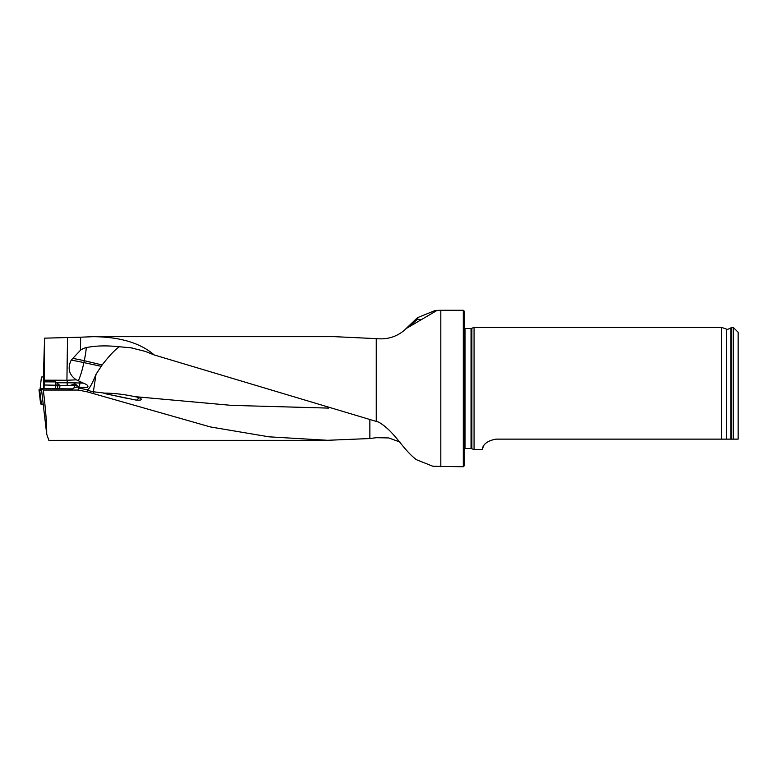 <?xml version="1.0" encoding="UTF-8"?>
<svg xmlns="http://www.w3.org/2000/svg" width="777" height="777" viewBox="0 0 777 777"><rect width="100%" height="100%" fill="white"/><g stroke="black" fill="none" stroke-linecap="round" stroke-linejoin="round"><path stroke-width="1.17" d="M78.273 390.054L87.218 391.841L87.306 389.831L78.273 387.898L78.273 390.054L43.298 390.054L41.414 388.753L72.853 388.859L73.64 387.946L76.874 387.092L77.088 385.441L74.893 385.246L59.994 385.528L59.586 388.714M48.902 440.336L46.707 434.188C46.824 424.329 45.688 409.615 43.298 390.054M400.223 442.152L388.743 437.937L376.253 437.694L369.862 438.539L327.622 440.287L268.968 436.829L210.314 426.923L87.218 391.841M78.273 387.898L87.325 387.441C88.84 386.169 87.519 384.732 83.372 383.129L76.331 379.827C68.978 374.825 67.278 368.249 71.231 360.101L80.478 350.223A17.152 14.549 -70.2 0 1 86.276 347.601A24.456 5.186 -76.6 0 1 84.237 360.683A24.456 1.467 11.4 0 0 78.827 359.557A24.456 1.467 11.4 0 0 72.368 358.323M93.065 393.696L96.037 374.242C92.191 383.819 89.287 389.015 87.306 389.831M43.376 376.884L44.58 338.16L80.653 337.199L80.478 350.223M463.306 466.744L463.306 310.256L464.287 311.227L464.287 465.773L463.306 466.744L432.896 466.268L416.394 459.683C402.272 449.019 394.803 431.488 378.739 422.154L154.205 354.953C140.588 343.094 120.357 336.995 93.512 336.664L80.653 337.199M335.004 336.694L376.253 338.626C388.005 339.821 398.057 336.412 406.42 328.409L436.392 310.8L435.169 310.499L417.492 317.676L417.492 319.23A24.456 7.984 180 0 1 420.687 319.541M405.011 329.603L417.492 317.676M46.707 434.188L41.414 388.753M43.454 388.762L43.59 376.864L41.424 377.049L39.986 389.908M59.994 385.528L55.614 381.895L44.24 381.857L44.056 388.743M55.614 381.895L55.925 385.033L57.964 385.266L44.104 385.003M57.401 382.76L67.201 382.789L67.201 380.254L44.279 380.186L44.58 338.16M44.279 380.186L44.24 381.857M464.287 328.448L471.047 328.593L474.067 327.389L474.067 449.611L471.047 448.407L464.287 448.552M738.15 439.131L733.255 439.131L738.15 439.131L738.15 332.274L733.255 327.389L731.303 327.389L731.303 439.131L733.255 439.131L733.255 327.389M496.076 439.131C480.798 441.783 482.604 450.806 482.012 449.611C482.604 450.796 480.808 441.773 496.076 439.131L731.303 439.131M474.067 449.611L482.012 449.611L483.809 445.745M726.582 439.131L726.582 329.127L721.522 327.389L721.522 439.131M77.098 386.13L76.972 387.101L77.088 385.441L74.854 383.848L74.563 387.84M59.169 385.305L57.964 385.266L57.517 388.714M74.854 383.848L70.804 385.237M57.653 383.1L57.984 385.12M154.205 354.953L145.182 351.359L130.75 347.766L119.347 346.765C106.672 345.386 95.649 345.668 86.276 347.601M67.201 380.254L76.331 379.827M136.441 400.165L105.041 393.638C103.526 393.298 103.341 393.123 104.468 393.104C114.209 393.201 124.301 394.376 134.761 396.639L138.937 397.523C142.861 399.504 142.026 400.388 136.441 400.165A24.456 5.225 -77.9 0 0 138.937 397.523M369.862 438.539L369.862 419.745M105.041 393.638L127.778 398.514M119.347 346.765C115.113 349.592 109.372 355.652 102.137 364.957L96.037 374.242M410.644 325.272L417.492 319.23M102.137 364.957L84.237 360.683L83.848 362.597A24.456 5.225 -77.9 0 1 78.36 380.779M52.214 388.626L72.523 388.927L52.214 388.626M41.453 389.044L38.85 390.005L41.618 390.53L40.89 389.112L41.453 389.044M41.152 403.719L40.589 403.778L39.083 390.404M39.724 390.472L41.366 404.079L43.153 404.137M41.366 404.079L40.725 404.011M87.325 387.441L77.991 387.131A25.427 1.554 0 0 0 76.874 387.092M87.218 389.879A24.456 24.408 180 0 0 93.065 391.734L104.468 393.104M376.253 421.367L376.253 338.626M440.812 466.744L440.812 310.256L435.169 310.489M55.458 388.704L55.925 385.081M66.929 380.254L67.512 337.898M471.872 328.409L471.872 448.591M471.047 328.593L471.047 448.407M465.015 328.593L465.015 448.407M726.582 329.127C726.495 329.827 727.932 329.409 730.895 327.894L730.895 439.131M79.885 381.478L79.885 383.012L83.372 383.129M67.143 385.547L67.201 382.789A29.341 1.787 180 0 1 79.885 383.012A3.914 1.894 -88.1 0 1 77.991 387.131M328.506 408.1L231.633 405.38L134.761 396.639M71.231 360.101A24.456 1.467 -168.6 0 1 78.438 361.47A24.456 1.467 -168.6 0 1 83.848 362.597L101.088 366.297M39.996 389.908L41.424 377.049M327.651 440.336L48.834 440.336M335.042 336.664L93.512 336.664M463.306 310.256L440.812 310.256M730.895 327.894L731.303 327.389M721.522 327.389L474.067 327.389M130.74 347.785L132.818 348.106"/></g></svg>
